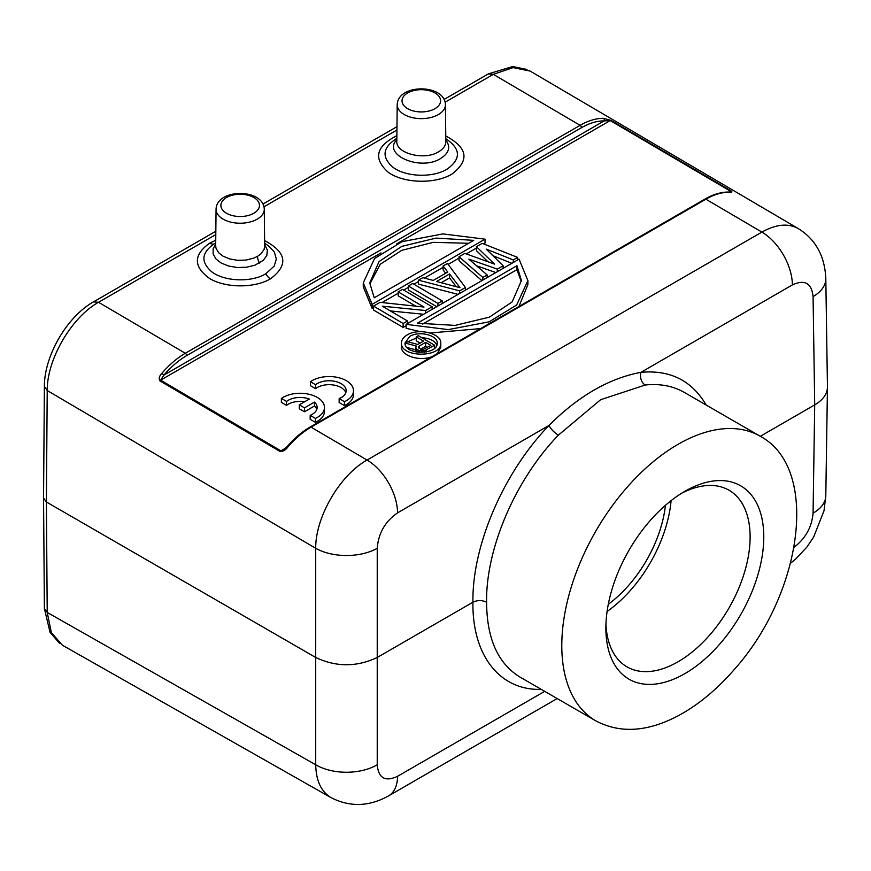 <?xml version="1.0" encoding="UTF-8"?>
<svg xmlns="http://www.w3.org/2000/svg" width="871" height="871" viewBox="0 0 871 871"><rect width="100%" height="100%" fill="white"/><g stroke="black" fill="none" stroke-linecap="round" stroke-linejoin="round"><path stroke-width="1.31" d="M728.548 192.045A1.938 1.502 -89.3 0 1 729.179 192.219C721.863 192.186 714.1 194.505 705.891 199.209L761.896 232.1C776.039 224.195 788.157 223.03 798.261 228.572C815.615 239.373 824.793 256.02 825.806 278.535L827.45 386.789M287.778 447.063L286.929 446.834C294.18 438.418 301.899 431.82 310.087 427.051A1.938 1.121 -120 0 1 311.067 427.16C302.868 431.929 295.106 438.57 287.778 447.063C285.732 449.991 283.184 451.483 280.146 451.526L159.85 380.845C158.674 378.395 159.36 375.869 161.919 373.278L163.9 375.107L160.602 380.159L380.965 252.928M706.207 405.059C691.835 380.583 670.082 369.685 640.936 372.342C609.112 378.286 578.464 395.978 549.002 425.429C503.471 472.561 472.06 545.573 472.92 602.22L377.23 657.474L377.23 764.771A43.506 25.553 180 0 1 315.705 764.771L315.705 657.474C336.217 667.164 356.718 667.164 377.23 657.474L377.23 548.284A43.506 24.671 -0 0 1 315.705 548.284C315.433 517.036 339.821 475.131 367.061 460.051L311.067 427.16L705.891 199.209A1.938 1.121 60 0 0 704.922 199.1C713.153 194.364 721.036 192.012 728.57 192.045L730.268 192.066M541.316 689.386C499.791 690.681 472.18 655.482 472.92 602.22C477.471 600.054 482.033 600.054 486.595 602.22C486.813 638.487 497.874 663.397 519.769 676.952M377.23 548.284C378.439 533.204 385.222 521.402 397.557 512.867L549.002 425.429A9.668 3.114 -136.3 0 0 558.387 435.152C515.382 479.692 485.724 548.697 486.595 602.22M760.307 436.295L814.712 404.895L813.068 296.652A43.506 25.117 -0.9 0 0 825.806 278.535M790.552 563.221L795.604 559.106L806.764 547.228L813.612 537.157L824.031 510.7L825.806 495.719A43.506 25.117 -179.1 0 1 813.068 513.139L814.712 404.895C822.91 400.007 827.156 394.16 827.45 387.355L827.45 386.909M684.214 392.364C672.913 385.918 659.913 383.469 645.226 385.015L600.652 399.702L558.387 435.152M397.557 512.867A43.506 25.117 -120 0 0 367.061 460.051L761.896 232.1A43.506 25.117 60 0 1 792.392 284.904L640.936 372.342A9.668 7.24 -96.3 0 0 645.226 385.015M665.433 505.311A94.253 54.416 -60 0 1 608.296 604.278M607.087 611.507A101.983 58.88 120 0 0 671.084 500.64M605.955 623.984A101.983 58.88 120 0 0 627 666.859A101.983 58.88 120 0 0 728.994 607.98A101.983 58.88 120 0 0 728.983 490.21A101.983 58.88 120 0 0 681.329 493.422M684.835 491.32A111.651 64.465 -60 0 1 763.78 536.906A111.651 64.465 -60 0 1 684.835 673.653A111.651 64.465 -60 0 1 605.878 628.067A111.651 64.465 -60 0 1 684.835 491.32L684.835 491.32M377.23 764.771C378.439 778.195 385.222 782.038 397.557 776.301A43.506 25.117 -120 0 1 388.542 795.909L388.542 795.909C369.032 806.72 349.826 807.275 330.947 797.575C321.159 791.652 316.075 780.721 315.705 764.771L47.219 612.444L51.367 632.607L62.516 645.28L331.013 797.618M44.541 386.593L47.219 390.546L315.705 548.284L315.705 657.474L46.381 501.979L47.219 390.546C46.936 359.364 71.422 317.371 98.532 302.291L93.72 301.899M44.388 386.593L43.55 498.049L46.381 501.979L47.219 612.444L44.541 608.742M345.809 392.69A16.919 9.853 0.4 0 0 332.853 384.928A16.919 9.853 0.4 0 0 315.552 388.651L315.574 384.721A16.919 9.853 -179.6 0 1 334.518 381.269A16.919 9.853 -179.6 0 1 346.157 390.731A16.919 9.853 -179.6 0 1 341.672 397.35M344.448 401.683L344.415 405.614L339.135 402.511L339.167 398.58L344.448 401.683A24.17 14.078 0.4 0 0 353.495 390.807A24.17 14.078 0.4 0 0 339.298 377.851A24.17 14.078 0.4 0 0 313.299 380.006M341.606 397.318L339.167 398.58M344.415 405.614A24.17 14.078 0.4 0 0 353.463 394.737L353.495 390.807M315.542 388.651L310.381 385.613L310.414 381.683L315.563 384.721M313.244 379.974L310.414 381.683M284.229 396.686L281.387 398.406L286.548 401.433A16.919 9.853 -179.6 0 1 309.303 399.049M309.259 399.092L299.319 404.83L304.491 407.868L314.42 402.13M314.496 402.108A16.919 9.853 -179.6 0 1 317.142 407.443A16.919 9.853 -179.6 0 1 310.196 415.325L315.422 418.396A24.17 14.078 0.4 0 0 324.469 407.53A24.17 14.078 0.4 0 0 310.272 394.574A24.17 14.078 0.4 0 0 284.284 396.73M304.632 401.76A16.919 9.853 0.4 0 0 286.526 405.374L286.559 401.444M304.491 407.868L304.458 411.798L299.286 408.76L299.319 404.83M314.453 406.028L314.485 402.097M304.458 411.798L314.387 406.06M316.783 409.414A16.919 9.853 0.4 0 0 314.464 406.038M315.422 418.396L315.389 422.326L310.163 419.256L310.196 415.325M315.389 422.326A24.17 14.078 0.4 0 0 324.448 411.45L324.469 407.53M286.515 405.363L281.355 402.337L281.387 398.406M432.125 306.766L425.603 310.522L382.304 306.189L407.497 320.985L403.153 323.489L373.55 306.102L380.072 302.346L424.003 307.049L398.178 291.883L402.533 289.379L432.125 306.766L432.125 309.347M373.55 306.102L373.55 310.054L403.153 327.442L406.147 325.71M398.178 291.883L398.178 295.835L415.783 306.167M425.603 310.522L425.603 313.114M390.404 310.947L423.6 314.268M407.497 320.985L407.497 323.577M403.153 323.489L403.153 327.442M408.325 286.026L412.669 283.521L442.272 300.909L437.928 303.413L408.325 286.026L408.325 289.978L436.752 306.679M442.272 303.489L442.272 300.909M437.928 303.413L437.928 306.004M456.273 286.722L449.556 277.914L441.205 282.727M449.556 273.962L460.04 287.713L436.513 281.496L449.556 273.962L449.556 277.914M422.816 277.664L418.472 280.179L459.659 290.87L465.452 287.517L447.444 263.445L443.099 265.949L447.759 272.068L433.268 280.429L422.816 277.664M443.099 265.949L443.099 269.901L445.669 273.265M465.452 287.517L465.452 290.108M459.659 290.87L459.659 293.451M418.472 280.179L418.472 284.12L458.037 294.398M517.614 257.402L482.218 243.368L476.426 246.711L494.565 264.12L464.831 253.407L459.039 256.749L482.839 277.479L487.183 274.975L468.859 259.144L497.33 269.117L503.122 265.775L486.247 249.106L513.269 259.917L517.614 257.402L517.614 259.994M459.039 256.749L459.039 260.701L481.903 280.614M476.426 246.711L476.426 250.663L487.978 261.746M513.269 259.917L513.269 262.509M492.975 255.747L511.876 263.303M503.122 265.775L503.122 268.355M497.33 269.117L497.33 271.708M476.546 265.786L495.86 272.547M487.183 274.975L487.183 277.566M482.839 277.479L482.839 280.07M468.62 243.292L433.235 242.334L401.727 250.347L380.213 264.294L369.925 283.794M374.225 297.795L473.737 240.342L436.055 238.11L401.836 246.351L379.016 261.594L369.74 282.933L374.225 297.795M485.016 239.166L442.925 233.907L402.01 241.681L374.552 258.491L363.272 282.857L372.102 304.349L485.016 239.166L485.016 243.107L483.612 243.924M363.272 286.809L372.102 308.301L372.102 304.349M372.102 308.301L373.55 307.463M382.053 302.553L398.178 293.244M403.698 290.065L408.325 287.386M413.834 284.207L418.472 281.529M424.427 278.089L443.099 267.31M448.151 264.392L459.039 258.11M466.279 253.929L476.426 248.072M516.939 265.72L417.427 323.174L455.108 325.406L489.339 317.164L512.148 301.921L521.424 280.582L516.939 265.72L516.939 269.662L422.544 324.164M516.939 269.662L521.239 281.453M406.147 324.35L448.249 329.608L489.154 321.835L516.612 305.024L527.891 280.647L519.062 259.155L406.147 324.35L406.147 328.302L420.323 331.655M527.891 284.599L518.931 306.483M480.629 328.596L430.187 332.983M427.454 347.366L425.625 346.288L420.595 349.206M419.158 346.081L418.483 346.876L419.201 348.487L423.001 349.532L430.84 345.406L425.625 342.347L419.158 346.081L419.158 348.433M425.625 346.288L425.625 342.347M416.817 349.456L419.593 350.686L424.406 350.741L434.618 345.254L418.287 335.651L416.24 336.837L423.546 341.116L417.753 344.459L407.737 341.748L405.353 343.12L416.414 346.048L415.739 347.246L416.817 349.456L416.817 352.113M405.353 343.12L405.353 344.938M416.24 336.837L416.24 340.779L420.149 343.076M434.618 345.254L434.618 348.258M426.452 349.968L426.452 351.971M424.406 350.741L424.406 352.298M422 350.915L422 352.461M419.593 350.686L419.593 352.428M418.2 350.273L418.2 352.309M416.109 348.65L416.109 351.993M415.739 347.246L415.946 351.949M415.739 349.815L406.953 347.496M416.24 338.09L407.748 341.748M436.839 345.156C434.673 340.692 429.643 338.198 421.738 337.687M409.729 336.413L405.015 343.022C404.231 355.052 437.982 355.226 437.198 343.185C437.83 335.172 419.016 330.534 409.729 336.413M407.193 334.932C418.548 327.746 441.553 333.408 440.78 343.196C441.728 357.927 400.486 357.709 401.433 343C401.52 339.864 403.447 337.175 407.193 334.932M401.433 342.956L401.433 346.908C400.812 355.771 419.942 361.77 432.136 356.587M437.394 353.55L440.78 347.148M445.821 141.625C445.756 145.577 443.361 148.963 438.646 151.772C424.525 160.863 395.565 153.492 396.817 141.178M396.828 139.676C381.836 154.777 420.595 171.467 440.661 158.489C449.142 153.024 450.851 146.883 445.81 140.068M445.789 138.761L446.398 139.099C460.813 149.028 461.086 159.012 447.215 169.061L446.877 169.257C432.528 178.065 405.32 176.987 392.821 167.123C381.509 157.172 382.587 147.743 396.044 138.859L396.838 138.413M264.675 246.188L264.065 249.476L260.908 253.897L257.5 256.368L253.428 258.252L245.862 260.081L237.652 260.32L229.726 258.948L223.009 256.15L218.643 252.732L215.986 248.148L215.67 245.774M215.681 244.261L213.199 248.594L213.112 253.962L216.073 259.068L220.94 262.879L228.442 266.003L237.293 267.517L246.482 267.234L254.953 265.187L263.325 260.32L266.853 255.377L267.364 250.01L264.664 244.675M265.383 243.782L268.518 245.829L274.354 252.078L276.325 259.09L274.213 266.058L265.72 273.832C251.381 282.64 224.185 281.573 211.686 271.719C200.482 261.91 201.408 252.568 214.484 243.684L215.703 243.009M161.919 373.278C169.268 364.731 177.063 358.068 185.305 353.267L98.532 302.281L215.79 234.604M530.101 71.074L513.095 67.622L493.324 74.351L580.108 125.326C588.35 120.612 596.145 118.282 603.494 118.336A1.938 1.502 90.8 0 1 604.224 120.895L610.233 120.568L730.551 191.228A1.938 1.111 -59.6 0 1 731.302 191.054C732.489 192.077 731.782 192.469 729.179 192.219M731.302 191.054L610.985 120.394L603.494 118.336M730.388 191.99L730.551 191.228L729.136 192.045M286.929 446.845L283.162 450.198L280.898 450.83L160.602 380.159A1.938 1.111 -59.6 0 0 159.85 380.845M794.047 547.315C805.533 538.474 811.87 527.086 813.068 513.139M813.068 296.652C811.641 283.097 804.75 279.188 792.392 284.904M677.997 444.352A164.336 94.885 120 0 0 570.636 589.177A164.336 94.885 120 0 0 595.829 720.861C620.185 733.752 647.85 731.945 678.803 715.45C698.531 704.726 717.073 689.364 734.405 669.364C802.158 593.826 820.526 468.304 760.165 436.219A164.336 94.885 120 0 0 677.997 444.352M544.702 691.345L397.557 776.301M434.945 108.679A19.282 11.127 0 0 0 426.311 90.061A19.282 11.127 0 0 0 402.696 103.693A19.282 11.127 0 0 0 434.945 108.679M445.429 104.64C444.82 83.736 397.96 83.529 397.209 104.64A24.116 13.925 0 0 0 412.016 117.563A24.116 13.925 0 0 0 438.363 114.569A24.116 13.925 0 0 0 445.429 104.64L445.821 141.374M396.871 135.669C375.837 146.382 372.995 158.62 388.346 172.382C403.992 183.487 435.032 184.293 451.995 174.048C469.807 160.351 467.727 147.667 445.767 135.996M253.809 213.264A19.282 11.127 0 0 0 245.165 194.636A19.282 11.127 0 0 0 221.55 208.267A19.282 11.127 0 0 0 253.809 213.264M257.217 219.144A24.116 13.925 0 0 0 264.283 209.214C263.532 188.114 216.672 188.31 216.062 209.214A24.116 13.925 0 0 0 230.88 222.149A24.116 13.925 0 0 0 257.217 219.144L257.217 219.144M257.5 256.368A9.733 5.618 -120 0 0 259.514 263.075M265.72 273.832A9.57 5.531 -120 0 0 270.456 278.851C288.66 265.154 286.711 252.405 264.621 240.603M215.725 240.254L209.682 243.151A9.57 5.52 -120 0 0 214.484 243.684M209.682 243.151C193.297 254.865 193.286 266.668 209.671 278.546C225.818 288.17 254.321 288.312 270.456 278.851M488.511 73.97L493.324 74.351L445.135 102.19M396.936 130.019L263.989 206.775M580.108 125.326L185.305 353.267A1.938 1.121 -120 0 1 186.655 355.629L581.469 127.689A1.938 1.121 60 0 0 580.108 125.326M186.655 355.629C178.642 360.3 171.054 366.789 163.9 375.107L604.224 120.895C597.071 120.829 589.482 123.094 581.469 127.689M280.146 451.526A1.938 1.111 -59.6 0 1 280.898 450.83L285.938 447.923M396.643 243.88L610.233 120.568A1.938 1.111 120.4 0 1 610.985 120.394M704.922 199.1L310.087 427.051M825.806 495.719L827.45 387.475M519.976 677.072L595.829 720.861M684.312 392.418L760.165 436.219M388.542 795.909L557.179 698.553M43.55 498.07L44.388 608.502L50.061 632.4L59.478 643.223M363.272 283.097L363.272 287.038M527.891 280.418L527.891 284.371M440.78 346.908L440.78 342.956M397.209 104.64L396.817 141.374M216.062 209.214L215.67 245.829M264.283 209.214L264.675 246.123M264.653 243.368L265.263 243.717M798.348 228.627L529.797 70.889M44.388 386.582C44.225 355.825 66.882 316.761 93.633 301.78L215.823 231.251M262.988 204.021L396.969 126.665M444.123 99.436L488.446 73.85M526.988 69.484L512.736 66.534L488.446 73.839"/></g></svg>
